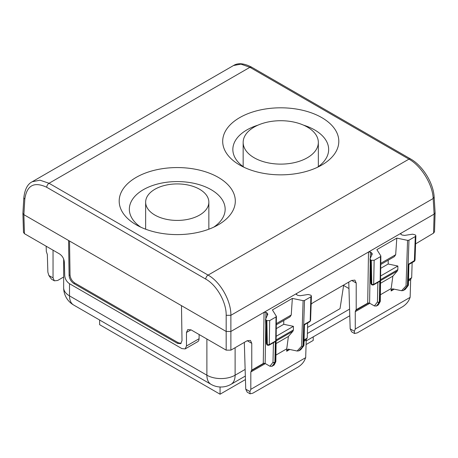 <?xml version="1.0" encoding="UTF-8"?>
<svg xmlns="http://www.w3.org/2000/svg" width="458" height="458" viewBox="0 0 458 458"><rect width="100%" height="100%" fill="white"/><g stroke="black" fill="none" stroke-linecap="round" stroke-linejoin="round"><path stroke-width="0.69" d="M140.783 227.168A47.907 27.657 180 0 1 129.345 209.237A47.907 27.657 180 0 1 158.915 183.681A47.907 27.657 180 0 1 211.121 189.675A47.907 27.657 180 0 1 225.153 209.237A47.907 27.657 180 0 1 213.714 227.168M23.473 232.355L24.451 233.683L59.529 253.932C62.351 255.867 63.948 258.535 64.315 261.942L64.733 275.71C65.093 279.117 66.691 281.784 69.513 283.72L181.849 348.578L185.152 348.922L186.475 346.002L186.475 332.468L187.797 329.554L191.101 329.897L226.178 350.147L230.884 350.147L247.143 340.758L250.446 340.414L251.768 343.334L251.768 370.116L250.824 371.976L250.824 389.323L305.686 357.652L306.225 339.991L306.654 338.731L304.083 340.214M185.135 348.927L197.696 341.679A6.652 3.841 -120 0 0 199.07 338.731L199.133 334.535M181.133 343.345L178.334 342.79L74.831 283.033L73.893 283.576L177.395 343.334L180.698 343.677L182.015 340.666L181.483 305.663L226.178 331.466L230.878 331.466L434.127 214.121L435.1 212.689L434.15 197.043L433.182 198.509C432.667 184.488 421.228 165.876 408.96 159.132L208.087 275.103A3.326 1.918 120 0 0 205.734 279.082C216.789 285.145 226.452 302.269 226.178 315.304L226.178 350.147M73.893 283.576C71.03 281.607 69.433 278.905 69.101 275.476L68.568 240.473L181.483 305.663M410.66 158.989A3.326 1.918 120 0 0 410.626 158.966A3.326 1.918 120 0 0 408.96 159.132L249.913 67.309L240.971 64.143L233.5 65.534C238.017 62.694 244.045 63.227 251.579 67.143L249.913 67.309L49.04 183.28C47.649 184.231 46.865 185.559 46.687 187.259C34.132 181.391 26.839 185.318 24.818 199.053A3.326 1.918 -176.5 0 1 23.85 197.587L22.9 213.331L23.873 214.665L68.568 240.473M69.524 241.023L70.045 274.932C70.372 278.361 71.969 281.063 74.831 283.033M415.589 243.868L433.549 233.139L434.528 231.811M433.549 233.139L434.127 214.126L433.182 198.509L230.878 315.304C231.141 300.843 220.367 281.842 208.087 275.103L49.04 183.28L39.983 180.183L32.192 181.757C27.595 184.047 24.812 189.326 23.85 197.587A3.326 1.918 -176.5 0 1 23.85 197.541M46.161 246.215L46.321 251.505L47.334 254.493L47.867 272.149L48.846 275.476L51.468 279.145L54.382 280.828M412.143 262.606L411.679 277.788L408.536 279.609M136.192 224.786A58.063 33.52 180 0 1 136.192 177.383A58.063 33.52 180 0 1 218.306 177.383A58.063 33.52 180 0 1 217.567 225.204A58.063 33.52 180 0 1 136.931 225.204A58.063 33.52 180 0 1 136.192 224.786M239.694 165.029A58.063 33.52 180 0 1 239.694 117.626A58.063 33.52 180 0 1 321.808 117.626A58.063 33.52 180 0 1 321.069 165.447A58.063 33.52 180 0 1 240.433 165.447A58.063 33.52 180 0 1 239.694 165.029M53.042 250.188L53.042 277.897L48.846 275.476M408.53 279.821L411.57 277.725M411.273 278.241L408.525 279.912M348.767 282.088L350.175 328.844L351.612 331.832L354.509 333.504L357.309 332.869L402.679 306.671C405.696 304.69 407.855 302.349 409.154 299.647L410.133 297.351L410.666 279.689L411.101 278.43M303.505 125.137A47.907 27.657 180 0 1 314.623 129.917A47.907 27.657 180 0 1 328.655 149.48A47.907 27.657 180 0 1 317.217 167.41M244.286 167.41A47.907 27.657 180 0 1 232.847 149.48A47.907 27.657 180 0 1 258.003 125.137M400.956 233.277L400.567 233.809L400.956 234.359L400.956 233.277M374.392 305.944L377.444 301.954C378.497 302.646 379.075 302.812 379.184 302.44L376.436 306.036L374.392 305.944L369.595 303.173L367.717 303.173L368.495 252.014L370.379 252.014L371.507 252.667L372.199 254.156L372.291 253.732M370.579 259.863L371.198 284.052L371.77 284.384L371.318 260.293L370.579 259.863L370.064 258.753L372.199 254.156M370.797 283.519L370.064 258.753M371.318 260.293L374.14 260.293L380.472 256.635L379.917 301.645L379.327 301.982L379.808 280.851L378.835 281.836M380.472 256.635L380.861 256.096L380.306 301.089A1.328 0.796 -179.3 0 1 379.917 301.645A1.328 0.767 -120 0 1 379.779 302.103L378.308 304.954L380.157 301.679L379.779 302.103L380.226 300.809M380.781 255.827L376.865 249.616L396.8 238.103L407.563 240.364L408.96 240.187L415.291 236.534L414.353 261.329L415.028 260.213L408.507 264.255L408.021 285.414A1.328 0.79 1.3 0 0 408.416 284.87L408.88 264.489L414.353 261.329M400.956 234.359L402.09 235.017L404.66 235.412L412.624 234.181L415.291 234.902L415.875 235.744L415.291 236.534M296.498 294.649L296.515 293.572L296.126 294.11L297.643 295.313L300.219 295.713L308.182 294.483L310.845 295.204L311.429 296.04L310.845 296.836L304.513 300.488L303.116 300.666L292.353 298.404L272.418 309.917L276.414 316.398L275.859 361.385A1.328 0.796 -179.3 0 1 275.47 361.94L274.88 362.284L275.367 341.153L269.247 344.685L267.323 344.685L267.598 345.269L266.356 343.815L265.554 319.381L267.844 314.033M269.945 366.245L272.997 362.255A1.328 1.059 37.4 0 0 274.743 362.742L271.989 366.337L269.945 366.245L265.153 363.475L263.27 363.475L264.048 312.316L265.932 312.316L267.066 312.969L267.14 315.785M267.753 314.457L267.066 312.969M276.334 316.129L276.025 316.936L269.693 320.589L266.877 320.589L266.138 320.165L265.623 319.054M63.662 277.01L57.668 280.473L54.365 280.817L53.042 277.897M408.318 285.151L407.294 286.216L406.034 285.906A1.328 0.779 1.9 0 0 407.431 285.758A1.328 0.767 60 0 1 407.294 286.216L403.263 290.549L401.563 290.716L392.569 288.826L391.132 290.967L391.189 288.534L380.38 294.775M410.133 297.351L355.271 329.021L355.271 311.675L355.66 310.438L356.101 309.751L367.717 303.173M379.808 280.851L373.688 284.384L374.14 260.293M380.758 264.495L394.401 256.617L395.678 254.711L380.77 263.316M395.678 254.711L396.8 238.103M266.877 320.589L267.323 344.685L266.751 344.353L266.138 320.165M269.693 320.589L269.247 344.685L268.966 345.269L267.598 345.269M276.311 324.796L289.96 316.919L291.231 315.012L292.353 298.404M291.231 315.012L276.329 323.617M310.581 320.491L310.186 321.047L310.845 296.836M380.615 275.985L397.853 266.035L397.853 269.653L397.389 270.913L392.85 276.151L391.189 288.534M392.85 276.151L380.524 283.267M397.853 266.035L388.195 264.003L380.707 268.325M388.195 264.003L388.195 260.201M274.388 342.137L275.367 341.153M276.168 336.286L293.406 326.331L283.748 324.304L276.266 328.626M283.748 324.304L283.748 320.503M273.449 342.681L272.997 362.255A1.328 0.79 -178.7 0 0 274.88 362.284A1.328 0.767 60 0 1 274.743 362.742L275.332 362.404A1.328 1.208 27.2 0 0 275.836 361.539M271.989 366.337L274.199 364.923L275.716 361.98A1.328 1.328 0 0 0 275.859 361.385M303.116 300.666L301.593 346.208A1.328 0.779 1.9 0 0 302.99 346.053L303.58 345.716A1.328 0.767 60 0 1 303.442 346.174L300.688 349.769L298.816 350.851L297.116 351.017L301.593 346.208L302.847 346.517L303.872 345.452M311.429 296.057L310.581 320.52L309.911 321.63L310.186 321.047L304.066 324.556L303.58 345.716A1.328 0.79 1.3 0 0 303.969 345.172A1.328 1.328 0 0 1 303.694 345.956L300.688 349.769M343.271 285.26L348.962 288.546M307.558 327.407L340.031 308.658L343.683 285.008M356.21 309.814L356.21 283.033L354.887 280.119L351.589 280.462L312.848 302.83L311.148 304.164M307.696 322.907L307.238 338.09L304.089 339.91M306.654 338.731L307.129 338.027M247.148 392.122L250.062 393.806L252.862 393.17L298.232 366.973C301.25 364.992 303.414 362.65 304.713 359.942L305.686 357.652M297.116 351.017L288.122 349.128L286.691 351.269L286.742 348.836L275.939 355.076M403.263 290.549L405.37 289.267M376.436 306.036L378.308 304.954M250.062 393.806L249.931 391.573L250.824 389.323M247.165 392.128L245.734 389.145L249.931 391.573M354.509 333.504L354.377 331.271L355.271 329.021M244.32 342.389L245.734 389.145M405.376 289.267L408.141 285.649A1.328 1.328 0 0 0 408.416 284.87M276.082 343.563L288.408 336.447L292.943 331.214L293.406 329.949L293.406 326.331M288.408 336.447L286.742 348.836M263.27 363.475L251.768 370.116M254.173 157.764A37.59 21.703 0 0 0 295.135 162.464A37.59 21.703 0 0 0 318.344 142.415A37.59 21.703 0 0 0 307.335 127.066A37.59 21.703 0 0 0 266.367 122.366A37.59 21.703 0 0 0 243.158 142.415A37.59 21.703 0 0 0 254.173 157.764M199.596 189.269A31.602 18.246 0 0 0 165.155 185.313A31.602 18.246 0 0 0 145.644 202.173A31.602 18.246 0 0 0 154.901 215.077A31.602 18.246 0 0 0 189.343 219.027A31.602 18.246 0 0 0 208.854 202.173A31.602 18.246 0 0 0 199.596 189.269M220.063 386.987L220.063 394.212L245.442 379.556M306.081 344.548L313.215 340.431L313.215 336.859M220.063 394.212L99.621 324.676L99.621 320.022M199.07 338.731L186.475 346.002M24.451 233.683L23.873 214.665L24.818 199.053M191.015 329.846L186.475 332.468M46.687 187.259L205.734 279.082M178.334 342.79L177.395 343.334M70.045 274.932L69.101 275.476M230.884 350.147L230.878 315.304L226.178 315.304M392.953 288.906L391.739 289.611M410.666 279.689L408.502 280.943M394.241 289.175L391.132 290.967M369.795 303.288L355.271 311.675M369.595 303.173L370.184 264.73M370.282 258.289L370.379 252.014M379.779 302.103L379.184 302.44A1.328 0.767 -120 0 0 379.327 301.982A1.328 0.79 1.3 0 1 377.444 301.954L377.89 282.38M371.581 255.484L371.507 252.667M265.153 363.475L265.737 325.025M265.835 318.585L265.932 312.316M267.025 344.937L266.401 343.597M273.867 365.255L275.332 362.404A1.328 0.767 60 0 0 275.47 361.94L276.025 316.936M298.816 350.851L302.847 346.517A1.328 0.767 60 0 0 302.99 346.053L304.513 300.488M397.853 269.653L380.569 279.626M368.627 302.95L355.66 310.438M355.82 310.255L368.312 302.973M265.348 363.589L250.824 371.976M264.18 363.251L251.213 370.74M251.379 370.551L263.871 363.274M370.797 283.513L372.045 284.968L373.413 284.968L373.688 284.384L371.77 284.384L372.045 284.968M370.843 283.296L371.472 284.636M367.316 303.614A3.326 1.918 -120 0 0 367.539 303.276M263.092 363.578A3.326 1.918 60 0 1 262.869 363.915M288.506 349.208L287.292 349.906M306.826 338.536L304.083 340.122M306.225 339.991L304.06 341.239M289.794 349.477L286.691 351.269M408.96 240.187L407.431 285.758L408.021 285.414A1.328 0.767 60 0 1 407.883 285.872L405.135 289.467M407.563 240.364L406.034 285.906L401.563 290.716M356.21 283.033L351.67 280.411M350.175 328.844L354.377 331.271M251.768 343.334L247.223 340.712M293.406 329.949L276.128 339.928M292.943 331.214L276.111 340.929M397.389 270.913L380.558 280.628M434.15 196.997L434.15 197.043C433.48 183.137 422.763 165.779 410.62 158.966L251.579 67.143M69.513 283.72L69.513 295.885A19.963 11.524 180 0 1 63.662 287.733A19.963 19.963 0 0 0 73.646 305.022L211.024 384.336A19.963 19.963 0 0 0 230.981 384.336L245.339 376.047M73.646 305.022A19.963 11.524 120 0 1 69.513 295.885L206.89 375.199A19.963 11.524 120 0 0 211.024 384.336M206.89 339.012L206.89 375.199A19.963 11.524 180 0 0 235.114 375.199L245.139 369.411M235.114 347.702L235.114 375.199A19.963 11.524 60 0 1 230.981 384.336M307.375 333.481L349.58 309.11M23.478 232.378L22.9 213.331M434.522 231.834L435.1 212.787M233.5 65.534L32.192 181.757M268.966 345.269L274.439 342.109M309.911 321.63L304.438 324.791L303.969 345.172M380.157 301.679A1.328 1.328 0 0 0 380.306 301.089M378.886 281.807L373.413 284.968M415.87 235.761L415.028 260.218M318.344 166.62L318.344 142.415M243.158 166.62L243.158 142.415M145.644 229.206L145.644 202.173M208.854 229.206L208.854 202.173M63.662 259.028L63.662 287.733M306.196 340.912L349.78 315.745"/></g></svg>
